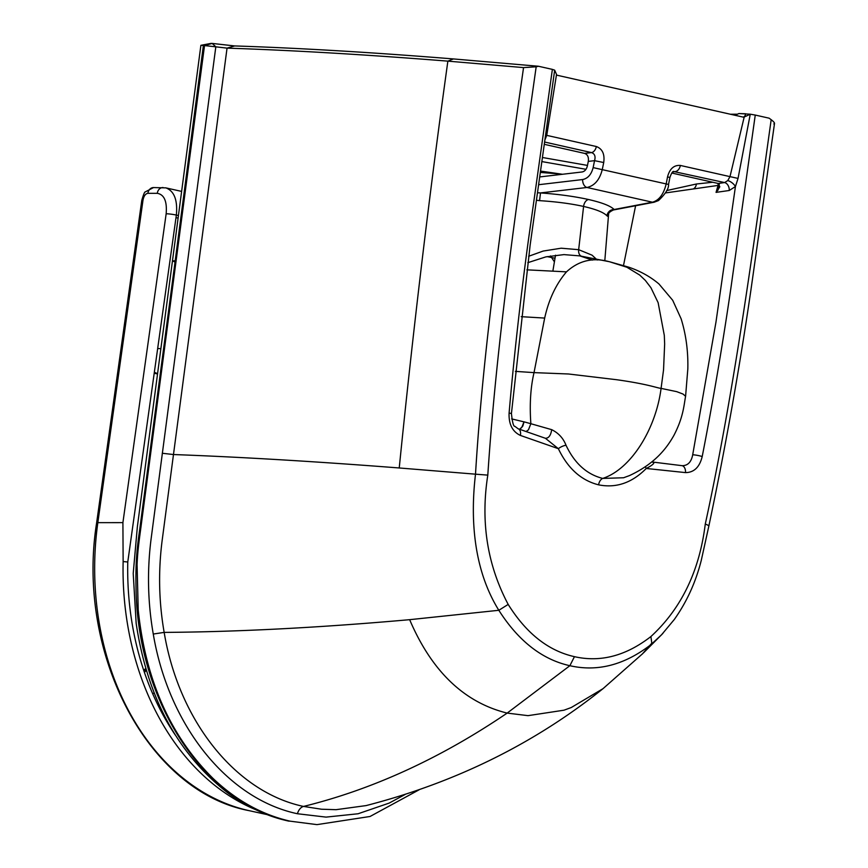 <?xml version="1.0" encoding="UTF-8"?>
<svg xmlns="http://www.w3.org/2000/svg" width="868" height="868" viewBox="0 0 868 868"><rect width="100%" height="100%" fill="white"/><g stroke="black" fill="none" stroke-linecap="round" stroke-linejoin="round"><path stroke-width="1.3" d="M552.851 271.152L555.531 255.203M671.843 173.036L718.194 183.474L719.811 186.772L717.152 191.069L718.78 185.285L717.521 183.322M712.747 182.247L696.386 184.005A6.922 5.685 -102.5 0 1 693.293 188.964M717.152 191.069L716.057 192.381L729.25 190.493A6.922 5.013 81.9 0 0 724.606 182.562L727.753 180.587L729.988 176.627L680.382 165.452C673.959 164.942 669.673 168.761 667.535 176.898L666.19 183.864C663.716 194.204 659.137 200.324 652.443 202.211L614.132 209.503A6.922 6.673 -43.4 0 0 606.971 215.828C603.759 212.4 595.958 209.275 583.589 206.443A6.922 4.503 102.7 0 1 588.569 199.521C602.077 202.602 610.605 205.933 614.132 209.503L613.372 209.98C609.998 211.618 608.403 213.04 608.577 214.233L608.62 213.875M718.704 185.665L718.096 185.416A6.922 1.53 5.7 0 0 718.78 185.285M716.057 192.381L718.053 185.416L665.517 192.935M737.008 114.196L730.324 114.25L737.008 114.196A4.156 3.494 89.5 0 0 734.838 115.26M730.606 114.316L736.541 114.261M623.517 265.445L635.604 205.749M651.77 461.939L682.248 465.693C687.868 465.628 691.34 461.982 692.697 454.778L715.981 322.006L735.435 186.533A6.922 3.06 38.7 0 0 727.753 180.587M735.673 115.455L736.433 114.619L736.672 115.683M736.433 114.619L738.928 113.545L750.256 114.196L738.039 178.417L729.988 176.627L744.126 117.321L556.844 75.191L554.674 70.167L530.131 245.167L511.436 413.515L509.093 413.059C514.04 356.151 520.453 298.733 528.308 240.816L552.374 69.386L538.486 66.261L536.174 66.803C517.664 197.991 496.887 337.446 487.805 475.121C480.471 521.809 487.274 564.905 508.181 604.41C526.312 633.423 548.402 650.837 574.453 656.664L569.875 665.702L507.162 713.095C440.564 758.285 372.687 789.392 303.529 806.426L321.507 809.226L336.057 809.681L366.166 805.58M692.697 454.778A6.922 0.966 11 0 1 702.212 456.535C713.073 400.962 722.708 344.271 731.127 286.473L755.258 115.064L750.256 114.196L743.713 117.267M755.258 115.064L769.146 118.189L771.175 119.708C752.784 250.928 734.274 390.904 705.272 524.088C699.434 571.101 681.304 608.587 650.902 636.548C625.991 655.872 600.504 662.577 574.453 656.664M718.194 183.474L724.606 182.562L673.752 171.538M672.884 172.016L675.543 171.506A6.922 4.503 -77.3 0 0 680.382 165.452M729.25 190.493L735.435 186.533L738.039 178.417M773.822 123.94C775.243 123.56 774.365 122.149 771.175 119.708M673.98 171.473C672.906 170.877 671.539 172.873 669.89 177.484L667.535 176.898M651.857 461.863L653.908 462.72C653.843 463.924 651.293 465.845 646.248 468.47L685.514 472.604C694.031 472.528 699.597 467.168 702.212 456.535M645.445 466.68A6.922 3.483 -136.3 0 0 646.248 468.47C632.012 482.879 616.128 488.337 598.616 484.843A6.922 4.503 102.7 0 1 602.739 478.42C630.982 469.165 655.872 429.063 661.08 388.387L676.693 391.642L683.018 394.05L685.579 396.285M519.704 429.313L522.796 426.09L524.055 421.837L530.858 423.714C529.491 404.488 530.554 387.454 534.026 372.622L568.529 373.989L616.551 379.707C648.146 384.112 657.608 388.17 661.08 388.387L663.543 369.909L664.649 344.021L664.302 335.374L658.128 302.661L650.946 287.742L645.347 280.429L639.705 275.058L626.902 267.257L609.488 261.735L628.638 267.138C640.291 271.098 650.392 276.708 658.953 283.966L672.689 300.263L681.087 318.708C685.98 334.397 688.237 351.128 687.825 368.889L685.59 396.285C683.93 405.085 683.42 417.107 673.926 435.345C666.266 449.038 654.32 464.044 629.43 475.61L623.56 477.758L602.739 478.42C586.801 474.416 574.551 463.349 566.012 445.241A6.922 2.506 -24.7 0 0 558.363 448.691L520.388 435.421C512.413 431.635 508.648 424.181 509.093 413.059M705.272 524.088A11.078 1.693 -168.1 0 1 708.83 526.149A11.078 1.693 -168.1 0 0 708.83 526.149L701.301 560.251C695.756 582.2 686.751 601.947 674.295 619.502L661.524 634.823L651.011 644.555C624.602 664.964 597.553 672.016 569.875 665.702C542.164 659.55 518.478 641.072 498.829 610.291L409.653 619.676C319.511 627.673 237.68 631.904 164.161 632.392C158.931 602.37 158.204 572.11 162.001 541.599L227.047 48.131C291.963 50.257 365.569 54.597 447.866 61.14L523.545 67.596L536.174 66.803M604.801 260.801L608.598 214.157L608.338 215.589L607.589 216.273L606.971 215.828M528.655 256.277L543.14 251.069L561.129 248.205L578.663 249.68L592.063 255.17L597.249 260.009M650.902 636.548L651.803 643.177L642.179 654.157M536.391 200.237L539.56 200.649C556.334 201.723 571.014 203.654 583.589 206.443L578.663 249.68A6.922 4.503 -77.3 0 0 581.734 256.288A6.922 4.503 -77.3 0 0 581.82 256.31L592.551 260.042M609.488 261.735L579.77 255.886L563.95 254.606L545.798 256.895L527.82 262.678M544.258 144.316L584.609 153.397C587.625 154.504 588.851 157.173 588.298 161.394L594.558 160.667L603.716 162.533L602.294 169.477C599.68 179.784 594.569 185.785 586.974 187.477L652.443 202.211A6.922 5.468 -100.8 0 0 654.136 202.222L613.372 209.98M544.844 140.139L546.742 135.365L596.349 146.529C602.414 148.84 604.877 154.178 603.716 162.533M212.172 43.433L204.522 45.581L200.888 45.32L211 43.4A2453.261 1596.339 102.5 0 1 212.172 43.422L234.664 45.939C299.037 48.044 371.971 52.373 453.443 58.937L538.486 66.261M552.374 69.386L554.674 70.167M584.609 153.397L591.499 152.594C594.732 153.723 595.752 156.414 594.558 160.667L593.137 167.611C591.368 174.479 587.875 178.461 582.656 179.546A6.922 4.687 83.3 0 0 586.974 187.477L540.514 192.924L539.56 200.649M544.583 142.026L591.499 152.594A6.922 4.503 -77.3 0 0 596.349 146.529M545.549 135.137L546.742 135.365L556.431 75.06M200.888 45.32L172.45 260.986L175.206 260.704L139.65 529.99C136.211 553.198 135.592 568.193 136.037 588.222C137.448 702.017 204.794 804.115 289.207 821.15A11.078 7.204 102.7 0 1 288.317 821.03L289.207 821.15M201.604 45.375L211 43.4M316.69 824.589L290.118 821.171C262.006 814.726 236.389 800.556 213.278 778.661C170.573 736.487 145.553 680.208 138.207 609.835L137.079 564.645C137.578 552.666 138.511 545.202 140.562 530.012L204.522 45.581L215.817 46.829L212.204 43.433M405.139 794.47L389.2 803.084L358.093 813.761L326.053 817.114L297.431 813.739C227.166 798.864 168.576 725.236 153.267 634.041C147.853 603.043 147.061 571.849 150.902 540.449L215.817 46.829L227.047 48.131L234.664 45.939M540.308 172.439L558.287 173.806L558.254 174.761M288.317 821.03C266.747 816.115 246.577 806.73 227.774 792.864C177.756 753.934 147.224 697.416 136.157 623.311L133.216 573.444L137.35 526.843L172.45 260.986L175.032 261.962L172.45 260.986L175.206 260.704L203.383 45.548M523.545 67.596C505.111 197.73 483.877 336.914 475.501 474.178L399.237 467.971C316.202 461.526 240.935 457.045 173.437 454.539L162.262 453.259M526.095 431.537L528.471 429.812L530.858 423.714L551.69 429.66C550.822 435.4 548.728 438.275 545.419 438.286L518.12 428.749A6.922 4.427 109.2 0 1 520.388 435.421M518.218 428.792L545.419 438.286L558.363 448.691C567.802 468.427 581.224 480.481 598.616 484.843M487.805 475.121L475.501 474.178C470.141 519.726 473.7 569.831 498.829 610.291L508.181 604.41M537.455 192.75L540.514 192.924C558.818 194.269 574.833 196.472 588.569 199.521M511.653 418.897L523.968 421.859L521.82 427.414L519.628 429.28M297.431 813.739A9.689 6.304 102.7 0 1 303.529 806.426C235.456 792.017 178.841 720.776 164.161 632.392L153.267 634.041M551.69 429.66C558.515 433.034 563.289 438.231 566.012 445.241M526.898 269.839L566.489 271.858C578.685 260.66 592.822 257.243 608.913 261.615L609.434 261.724M566.489 271.858C556.062 284.031 548.793 299.438 544.67 318.079L521.212 316.668M515.375 371.374L534.026 372.622L544.67 318.079M588.298 161.394L587.354 166.005C586.464 169.434 584.728 171.419 582.113 171.972L539.668 176.942M157.629 373.229L156.782 373.283L157.596 373.468M154.211 373.207L156.782 373.283A12.51 9.429 91.7 0 1 154.363 372.09M143.708 670.313A12.51 9.429 -88.3 0 1 143.828 670.226L145.759 668.414M143.828 670.226L146.323 670.302M157.531 373.978L154.2 373.24M178.092 218.107L175.998 217.629M175.303 735.055A251.438 189.474 -88.3 0 1 127.77 562.008L176.356 215.069L178.428 215.535M127.77 562.008L123.137 561.553A256.06 192.956 -88.3 0 0 255.474 809.584M143.003 200.15C143.817 196.016 145.433 193.738 147.875 193.325A6.922 5.729 -90.1 0 1 153.506 187.564A6.922 5.729 -90.1 0 1 153.528 187.564L145.26 191.904C144.609 191.785 143.448 194.606 141.788 200.345L96.63 522.861A6.922 0.651 -172 0 1 97.834 522.655L143.003 200.15A6.922 0.651 -172 0 0 141.788 200.345M147.875 193.325L157.271 193.314A6.922 5.729 -90.1 0 1 162.913 187.553A6.922 5.729 -90.1 0 1 162.924 187.553A6.922 5.729 -90.1 0 1 163.097 187.553M157.271 193.314C164.226 194.541 167.188 201.365 166.157 213.767A6.922 0.651 8 0 1 176.356 215.069C177.723 200.074 174.229 191.014 165.875 187.879L165.549 187.813M166.157 213.767L122.909 522.634L123.137 561.553M554.413 261.865L551.603 257.536L547.111 256.602M696.386 184.005L666.667 190.569M718.01 190.146L719.322 184.081M550.529 255.941L551.603 257.536L555.021 258.23M743.192 117.147A4.156 3.081 91.9 0 0 745.666 113.773L738.928 113.545M682.248 465.693A6.922 4.546 96 0 1 685.514 472.604M366.003 805.612C455.461 782.578 534.46 743.605 603 688.682L571.252 707.529L564.026 710.187L528.026 715.655L507.162 713.095C464.217 702.472 431.711 671.333 409.653 619.676M399.237 467.971C413.114 330.252 429.324 194.638 447.866 61.14L453.443 58.937M518.012 428.716A6.922 4.427 109.2 0 1 518.12 428.749L514.843 426.318C513.498 426.611 512.359 422.347 511.436 413.515M540.493 171.072L562.497 174.273M585.987 169.303L541.827 161.578M542.402 157.488L587.473 165.419M593.137 167.611L668.544 184.45C668.881 188.486 665.528 193.857 658.486 200.562L654.136 202.222M582.656 179.546L538.583 184.721M160.862 348.719L159.332 348.567A12.51 9.429 91.7 0 0 157.64 348.719M146.367 670.454A12.51 9.429 91.7 0 0 144.446 672.505M96.63 522.861C75.766 653.528 147.777 791.583 249.073 810.647A249.886 188.302 -88.3 0 1 97.834 522.655L122.909 522.634M708.83 526.149C725.203 448.691 739.2 370.224 750.82 290.747L774.516 123.44M317.146 824.6L370.039 816.484L419.114 789.804M603 688.682L642.83 653.528M643.503 652.877L662.913 633.38M592.301 260.064L579.77 255.886M669.89 177.484L668.544 184.45M157.661 348.513L159.332 348.567M152.584 693.499L154.265 693.152M165.864 187.879L153.506 187.564M249.073 810.647L267.257 814.651M181.607 191.405L165.875 187.879"/></g></svg>
